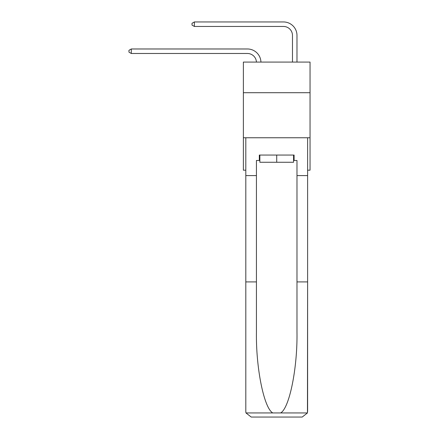 <?xml version="1.0" encoding="UTF-8"?>
<svg xmlns="http://www.w3.org/2000/svg" width="439" height="439" viewBox="0 0 439 439"><rect width="100%" height="100%" fill="white"/><g stroke="black" fill="none" stroke-linecap="round" stroke-linejoin="round"><path stroke-width="0.66" d="M310.044 92.711L310.044 62.08L243.376 62.08L243.376 92.711L310.044 92.711L310.044 170.189L307.613 170.189M310.044 137.758L243.376 137.758L243.376 92.711M243.376 137.758L243.376 170.189L245.807 170.189M247.431 53.481A9.01 9.01 178.8 0 1 256.431 62.08A9.01 9.01 0 0 0 247.431 53.481L131.299 53.481L128.956 52.131L128.956 50.331L131.299 48.976L247.431 48.976A13.516 13.516 -1.2 0 1 260.936 62.08M292.478 62.08L292.478 35.466A9.01 9.01 0 0 0 283.468 26.455L194.362 26.455L192.019 25.105L192.019 23.3L194.362 21.95L283.468 21.95A13.516 13.516 0 0 1 296.983 35.466L296.983 62.08M293.559 155.055L293.559 162.265L259.861 162.265L259.861 155.055M276.713 155.055L276.713 162.265M293.559 160.46L294.097 160.46L294.097 155.055L259.323 155.055L259.323 160.46L256.436 160.46L256.436 281.909L245.807 281.909L245.807 411.645L245.966 412.94L251.212 417.05L264.909 417.05M251.212 417.05L302.208 417.05L251.212 417.05M288.511 417.05L302.208 417.05L307.454 412.94L307.613 281.909L307.613 411.645M256.436 281.909L256.436 332.312C255.882 368.118 264.015 408.232 272.784 412.94L280.636 412.94C289.405 408.232 297.538 368.118 296.983 332.312L296.983 160.46L294.097 160.46M245.807 411.645L245.807 137.758L307.613 137.758L307.613 175.595L296.983 175.595M256.436 175.595L245.807 175.595M307.613 175.595L307.613 281.909L296.983 281.909M259.323 160.46L259.861 160.46M292.478 35.466A9.01 9.01 0 0 0 283.468 26.455A9.01 9.01 0 0 1 292.478 35.466A9.01 9.01 0 0 0 283.468 26.455A9.01 9.01 0 0 1 292.478 35.466A9.01 9.01 0 0 0 283.468 26.455A9.01 9.01 0 0 1 292.478 35.466A9.01 9.01 0 0 0 283.468 26.455A9.01 9.01 0 0 1 292.478 35.466A9.01 9.01 0 0 0 283.468 26.455A9.01 9.01 0 0 1 292.478 35.466A9.01 9.01 0 0 0 283.468 26.455A9.01 9.01 0 0 1 292.478 35.466A9.01 9.01 0 0 0 283.468 26.455A9.01 9.01 0 0 1 292.478 35.466A9.01 9.01 0 0 0 283.468 26.455A9.01 9.01 0 0 1 292.478 35.466A9.01 9.01 0 0 0 283.468 26.455A9.01 9.01 0 0 1 292.478 35.466A9.01 9.01 0 0 0 283.468 26.455A9.01 9.01 0 0 1 292.478 35.466A9.01 9.01 0 0 0 283.468 26.455A9.01 9.01 0 0 1 292.478 35.466A9.01 9.01 0 0 0 283.468 26.455A9.01 9.01 0 0 1 292.478 35.466A9.01 9.01 0 0 0 283.468 26.455A9.01 9.01 0 0 1 292.478 35.466A9.01 9.01 0 0 0 283.468 26.455A9.01 9.01 0 0 1 292.478 35.466A9.01 9.01 0 0 0 283.468 26.455A9.01 9.01 0 0 1 292.478 35.466A9.01 9.01 0 0 0 283.468 26.455A9.01 9.01 0 0 1 292.478 35.466A9.01 9.01 0 0 0 283.468 26.455A9.01 9.01 0 0 1 292.478 35.466A9.01 9.01 0 0 0 283.468 26.455A9.01 9.01 0 0 1 292.478 35.466A9.01 9.01 0 0 0 283.468 26.455A9.01 9.01 0 0 1 292.478 35.466A9.01 9.01 0 0 0 283.468 26.455A9.01 9.01 0 0 1 292.478 35.466A9.01 9.01 0 0 0 283.468 26.455A9.01 9.01 0 0 1 292.478 35.466M194.362 21.95L283.468 21.95L194.362 21.95L283.468 21.95L194.362 21.95L283.468 21.95L194.362 21.95L283.468 21.95L194.362 21.95L283.468 21.95L194.362 21.95L283.468 21.95L194.362 21.95L283.468 21.95L194.362 21.95L283.468 21.95L194.362 21.95L283.468 21.95L194.362 21.95L283.468 21.95L194.362 21.95L283.468 21.95L194.362 21.95L283.468 21.95L194.362 21.95L283.468 21.95L194.362 21.95L283.468 21.95L194.362 21.95L283.468 21.95L194.362 21.95L283.468 21.95L194.362 21.95L283.468 21.95L194.362 21.95L283.468 21.95L194.362 21.95L283.468 21.95L194.362 21.95L283.468 21.95L194.362 21.95L283.468 21.95L194.362 21.95L194.362 26.455M131.299 48.976L131.299 53.481M245.966 412.94L272.784 412.94M280.636 412.94L307.454 412.94"/></g></svg>
